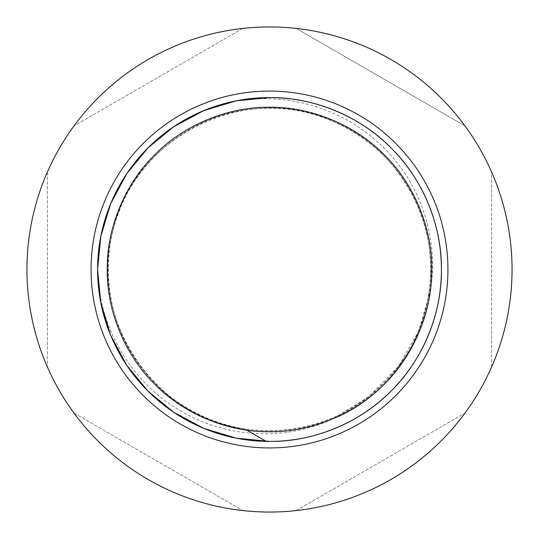 <?xml version="1.0" encoding="UTF-8"?>
<svg xmlns="http://www.w3.org/2000/svg" width="539" height="539" viewBox="0 0 539 539"><rect width="100%" height="100%" fill="white"/><g stroke="black" fill="none" stroke-linecap="round" stroke-linejoin="round"><path stroke-width="0.4" stroke-dasharray="2.69 2.02" d="M296.147 28.419A242.55 242.55 0 0 0 74.038 413.117A242.55 242.55 0 0 0 491.608 172.035A242.55 242.55 0 0 0 296.147 28.419L464.962 125.883L296.147 28.419M269.5 441.421C225.504 441.98 178.652 422.569 147.935 391.065C116.424 360.348 97.02 313.496 97.579 269.5C97.02 225.504 116.431 178.652 147.935 147.935C178.652 116.431 225.504 97.02 269.5 97.579C225.504 97.02 178.652 116.431 147.935 147.935C116.431 178.652 97.02 225.504 97.579 269.5C97.02 313.496 116.424 360.348 147.935 391.065C178.652 422.569 225.504 441.98 269.5 441.421C313.496 441.98 360.348 422.569 391.065 391.065C422.569 360.348 441.98 313.496 441.421 269.5C441.98 225.504 422.576 178.652 391.065 147.935C360.348 116.431 313.496 97.02 269.5 97.579L236.284 100.82L203.708 110.663L173.713 126.732L147.935 147.935L126.732 173.713L110.663 203.708L100.82 236.284L97.579 269.5L100.82 302.716L110.663 335.292L126.732 365.287L147.935 391.065L173.012 411.796L202.145 427.676L233.811 437.675L266.226 441.394C223.166 441.077 177.897 421.754 147.935 391.065C116.424 360.348 97.02 313.496 97.579 269.5C97.02 225.504 116.431 178.652 147.935 147.935C178.652 116.431 225.504 97.02 269.5 97.579C313.496 97.02 360.348 116.431 391.065 147.935C422.576 178.652 441.98 225.504 441.421 269.5C441.98 313.496 422.569 360.348 391.065 391.065C360.348 422.569 313.496 441.98 269.5 441.421C313.496 441.98 360.348 422.569 391.065 391.065C422.569 360.348 441.98 313.496 441.421 269.5C441.98 225.504 422.576 178.652 391.065 147.935C360.348 116.431 313.496 97.02 269.5 97.579C313.496 97.02 360.348 116.431 391.065 147.935C422.576 178.652 441.98 225.504 441.421 269.5C441.98 313.496 422.569 360.348 391.065 391.065C360.348 422.569 313.496 441.98 269.5 441.421C225.504 441.98 178.652 422.569 147.935 391.065C116.424 360.348 97.02 313.496 97.579 269.5C96.697 192.915 152.059 120.453 227.546 102.774C280.799 90.565 339.348 106.028 379.294 143.489C419.686 180.228 439.73 237.706 430.189 291.875L418.655 331.29L398.281 366.52L369.228 396.455L333.56 418.554C284.006 442.088 223.766 437.917 177.574 409.128C131.199 380.864 100.422 328.999 97.653 274.647C98.448 317.161 117.718 361.528 147.935 391.065C178.652 422.569 225.504 441.98 269.5 441.421M266.226 441.394L246.721 430.129C210.762 424.577 180.114 409.269 154.781 384.219C125.048 355.235 106.735 311.016 107.261 269.5C106.735 227.984 125.055 183.765 154.781 154.781C183.765 125.048 227.984 106.735 269.5 107.261C311.016 106.735 355.235 125.055 384.219 154.781C413.952 183.765 432.265 227.984 431.739 269.5C432.265 311.016 413.945 355.235 384.219 384.219C355.235 413.952 311.016 432.265 269.5 431.739C227.984 432.265 183.765 413.945 154.781 384.219C125.048 355.235 106.735 311.016 107.261 269.5C106.735 227.984 125.055 183.765 154.781 154.781C183.765 125.048 227.984 106.735 269.5 107.261C311.016 106.735 355.235 125.055 384.219 154.781C413.952 183.765 432.265 227.984 431.739 269.5C432.265 311.016 413.945 355.235 384.219 384.219C355.235 413.952 311.016 432.265 269.5 431.739C227.984 432.265 183.765 413.945 154.781 384.219C125.048 355.235 106.735 311.016 107.261 269.5C106.735 227.984 125.055 183.765 154.781 154.781C183.765 125.048 227.984 106.735 269.5 107.261C311.016 106.735 355.235 125.055 384.219 154.781C419.605 189.216 437.722 243.682 430.189 291.875M245.104 429.192L244.356 428.761C153.615 417.132 88.308 318.428 113.089 230.362C133.456 136.111 247.542 80.244 334.49 121.942C403.28 150.738 444.257 231.271 427.036 303.828C413.265 372.146 350.673 426.396 281.088 430.317C227.195 434.717 171.597 409.175 139.891 365.408C107.301 322.295 99.136 261.651 119.099 211.396C141.541 151.008 203.142 108.218 267.573 108.278C331.93 106.682 394.494 147.915 418.412 207.677C443.853 266.818 428.882 340.237 382.319 384.691C336.875 430.358 263.086 443.779 204.47 417.038C135.693 388.228 94.729 307.688 111.971 235.132C125.755 166.82 188.367 112.584 257.945 108.676C319.317 103.427 382.515 137.95 411.116 192.423C441.333 246.013 436.004 317.842 398.281 366.52M97.653 274.647A171.921 171.921 0 0 1 227.546 102.774M242.853 28.419L74.038 125.883L242.853 28.419M47.392 172.035L47.392 366.965L47.392 172.035M74.038 413.117L242.853 510.581L74.038 413.117M296.147 510.581L464.962 413.117L296.147 510.581M491.608 366.965L491.608 172.035L491.608 366.965"/><path stroke-width="0.81" d="M269.5 26.95A242.55 242.55 0 0 1 512.05 269.5A242.55 242.55 0 0 1 269.5 512.05A242.55 242.55 0 0 1 26.95 269.5A242.55 242.55 0 0 1 269.5 26.95M269.5 97.579A171.921 171.921 0 0 0 97.579 269.5A171.921 171.921 0 0 0 269.5 441.421A171.921 171.921 0 0 0 441.421 269.5A171.921 171.921 0 0 0 269.5 97.579L236.284 100.82L203.708 110.663L173.713 126.732L147.935 147.935L126.732 173.713L110.663 203.708L100.82 236.284L97.579 269.5L100.82 302.716L110.663 335.292L126.732 365.287L147.935 391.065L173.713 412.268L203.708 428.337L236.284 438.18L269.5 441.421C313.496 441.98 360.348 422.569 391.065 391.065C422.569 360.348 441.98 313.496 441.421 269.5C441.98 225.504 422.576 178.652 391.065 147.935C360.348 116.431 313.496 97.02 269.5 97.579M447.929 269.5A178.429 178.429 0 0 0 269.5 91.071A178.429 178.429 0 0 0 91.071 269.5A178.429 178.429 0 0 0 269.5 447.929A178.429 178.429 0 0 0 447.929 269.5M333.56 418.554C392.284 394.42 432.305 332.738 431.739 269.5C432.265 227.984 413.952 183.765 384.219 154.781C355.235 125.055 311.016 106.735 269.5 107.261C227.984 106.735 183.765 125.048 154.781 154.781C125.055 183.765 106.735 227.984 107.261 269.5C106.735 311.016 125.048 355.235 154.781 384.219C183.765 413.945 227.984 432.265 269.5 431.739C311.016 432.265 355.235 413.952 384.219 384.219C413.945 355.235 432.265 311.016 431.739 269.5C432.265 227.984 413.952 183.765 384.219 154.781C355.235 125.055 311.016 106.735 269.5 107.261C227.984 106.735 183.765 125.048 154.781 154.781C125.055 183.765 106.735 227.984 107.261 269.5C106.735 311.016 125.048 355.235 154.781 384.219C183.765 413.945 227.984 432.265 269.5 431.739C311.016 432.265 355.235 413.952 384.219 384.219C413.945 355.235 432.265 311.016 431.739 269.5C432.265 227.984 413.952 183.765 384.219 154.781C355.235 125.055 311.016 106.735 269.5 107.261C227.984 106.735 183.765 125.048 154.781 154.781C125.055 183.765 106.735 227.984 107.261 269.5C106.735 311.016 125.048 355.235 154.781 384.219C180.114 409.269 210.762 424.577 246.721 430.129C243.884 428.492 243.884 428.492 246.721 430.129C243.884 428.492 243.884 428.492 246.721 430.129L266.226 441.394"/></g></svg>
